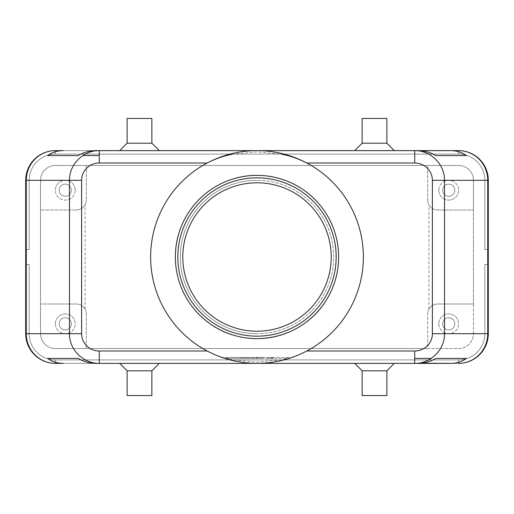 <?xml version="1.0" encoding="UTF-8"?>
<svg xmlns="http://www.w3.org/2000/svg" width="514" height="514" viewBox="0 0 514 514"><rect width="100%" height="100%" fill="white"/><g stroke="black" fill="none" stroke-linecap="round" stroke-linejoin="round"><path stroke-width="0.39" stroke-dasharray="2.57 1.93" d="M177.838 257A79.162 79.162 0 0 1 257 177.838A79.162 79.162 0 0 1 336.162 257A79.162 79.162 0 0 1 257 336.162A79.162 79.162 0 0 1 177.838 257M306.787 351.004C298.762 355.148 290.481 358.059 281.942 359.749L257 362.139L232.058 359.749C222.613 357.75 214.332 354.833 207.213 351.004A106.372 106.372 0 0 1 257 150.628A106.372 106.372 0 0 1 306.787 351.004A106.372 106.372 0 0 1 207.213 351.004M55.383 150.628L458.616 150.628L55.383 150.628L55.383 154.091L55.383 150.628L55.383 154.091L55.383 150.628L55.383 154.091L55.383 150.628L55.383 154.091L458.616 154.091A26.22 26.22 0 0 1 484.837 180.311A26.22 26.22 0 0 0 458.616 154.091A26.22 26.22 0 0 1 484.837 180.311A26.22 26.22 0 0 0 458.616 154.091A26.22 26.22 0 0 1 484.837 180.311A26.22 26.22 0 0 0 458.616 154.091A26.22 26.22 0 0 1 484.837 180.311A26.22 26.22 0 0 0 458.616 154.091L55.383 154.091A26.22 26.22 0 0 0 29.163 180.311A26.22 26.22 0 0 1 55.383 154.091A26.22 26.22 0 0 0 29.163 180.311A26.22 26.22 0 0 1 55.383 154.091A26.22 26.22 0 0 0 29.163 180.311A26.22 26.22 0 0 1 55.383 154.091A26.22 26.22 0 0 0 29.163 180.311A26.22 26.22 0 0 1 55.383 154.091L55.383 150.628L458.616 150.628L55.383 150.628A29.683 29.683 0 0 0 25.7 180.311A29.683 29.683 0 0 1 55.383 150.628A29.683 29.683 0 0 0 25.7 180.311A29.683 29.683 0 0 1 55.383 150.628A29.683 29.683 0 0 0 25.7 180.311A29.683 29.683 0 0 1 55.383 150.628A29.683 29.683 0 0 0 25.7 180.311A29.683 29.683 0 0 1 55.383 150.628A29.683 29.683 0 0 0 25.7 180.311L25.7 333.689L25.7 264.421L25.7 333.689L25.7 264.421L25.7 333.689L25.7 264.421L25.7 333.689L25.7 264.421L29.163 264.421L29.163 333.689L29.163 264.421L25.7 264.421L29.163 264.421L29.163 333.689A26.22 26.22 0 0 0 55.383 359.909A26.22 26.22 0 0 1 29.163 333.689A26.22 26.22 0 0 0 55.383 359.909A26.22 26.22 0 0 1 29.163 333.689A26.22 26.22 0 0 0 55.383 359.909A26.22 26.22 0 0 1 29.163 333.689A26.22 26.22 0 0 0 55.383 359.909A26.22 26.22 0 0 1 29.163 333.689L29.163 264.421L25.7 264.421L25.7 333.689A29.683 29.683 0 0 0 55.383 363.372A29.683 29.683 0 0 1 25.7 333.689A29.683 29.683 0 0 0 55.383 363.372A29.683 29.683 0 0 1 25.7 333.689A29.683 29.683 0 0 0 55.383 363.372A29.683 29.683 0 0 1 25.7 333.689A29.683 29.683 0 0 0 55.383 363.372A29.683 29.683 0 0 1 25.7 333.689A29.683 29.683 0 0 0 55.383 363.372L458.616 363.372A29.683 29.683 0 0 0 488.3 333.689A29.683 29.683 0 0 1 458.616 363.372A29.683 29.683 0 0 0 488.3 333.689A29.683 29.683 0 0 1 458.616 363.372A29.683 29.683 0 0 0 488.3 333.689A29.683 29.683 0 0 1 458.616 363.372A29.683 29.683 0 0 0 488.3 333.689A29.683 29.683 0 0 1 458.616 363.372A29.683 29.683 0 0 0 488.3 333.689L488.3 264.421L484.837 264.421L488.3 264.421L488.3 333.689L488.3 264.421L488.3 333.689L488.3 264.421L488.3 333.689L488.3 264.421L488.3 333.689L484.837 333.689A26.22 26.22 0 0 1 458.616 359.909A26.22 26.22 0 0 0 484.837 333.689A26.22 26.22 0 0 1 458.616 359.909A26.22 26.22 0 0 0 484.837 333.689A26.22 26.22 0 0 1 458.616 359.909A26.22 26.22 0 0 0 484.837 333.689A26.22 26.22 0 0 1 458.616 359.909A26.22 26.22 0 0 0 484.837 333.689L484.837 264.421L488.3 264.421L484.837 264.421L484.837 333.689L484.837 264.421L488.3 264.421L484.837 264.421L484.837 333.689L484.837 264.421L488.3 264.421L484.837 264.421L484.837 333.689L484.837 264.421L484.837 333.689L488.3 333.689L484.837 333.689L488.3 333.689L484.837 333.689L488.3 333.689L484.837 333.689L488.3 333.689L488.3 180.311A29.683 29.683 0 0 0 458.616 150.628A29.683 29.683 0 0 1 488.3 180.311A29.683 29.683 0 0 0 458.616 150.628A29.683 29.683 0 0 1 488.3 180.311A29.683 29.683 0 0 0 458.616 150.628A29.683 29.683 0 0 1 488.3 180.311A29.683 29.683 0 0 0 458.616 150.628A29.683 29.683 0 0 1 488.3 180.311A29.683 29.683 0 0 0 458.616 150.628L450.649 150.628M437.587 304.005C433.777 304.14 430.893 305.843 428.927 309.107A9.894 9.894 0 0 0 427.693 313.9A9.894 9.894 0 0 1 437.587 304.005L473.458 304.005L473.458 333.689A14.842 14.842 0 0 1 458.616 348.531L427.693 348.531L427.693 313.9L427.693 348.531L55.383 348.531A14.842 14.842 0 0 1 40.542 333.689L40.542 304.005L76.413 304.005A9.894 9.894 0 0 1 86.307 313.9A9.894 9.894 0 0 0 85.073 309.107C83.107 305.843 80.223 304.14 76.413 304.005L40.542 304.005L40.542 180.311A14.842 14.842 0 0 1 55.383 165.469L458.616 165.469A14.842 14.842 0 0 1 473.458 180.311L473.458 209.995L437.587 209.995A9.894 9.894 0 0 1 427.693 200.1A9.894 9.894 0 0 0 428.927 204.893C430.893 208.157 433.777 209.86 437.587 209.995L473.458 209.995L473.458 304.005L437.587 304.005M76.413 209.995C80.223 209.86 83.107 208.157 85.073 204.893A9.894 9.894 0 0 0 86.307 200.1A9.894 9.894 0 0 1 76.413 209.995L40.542 209.995L76.413 209.995M442.638 323.794A6.084 6.084 0 0 1 448.722 317.71A6.084 6.084 0 0 1 454.8 323.794A6.084 6.084 0 0 1 448.722 329.879A6.084 6.084 0 0 1 442.638 323.794A6.084 6.084 0 0 1 448.722 317.71A6.084 6.084 0 0 1 454.8 323.794A6.084 6.084 0 0 1 448.722 329.879A6.084 6.084 0 0 1 442.638 323.794M438.821 323.794A9.894 9.894 0 0 1 448.722 313.9A9.894 9.894 0 0 1 458.616 323.794A9.894 9.894 0 0 0 448.722 313.9A9.894 9.894 0 0 0 438.821 323.794A9.894 9.894 0 0 0 448.722 333.689A9.894 9.894 0 0 0 458.616 323.794A9.894 9.894 0 0 1 448.722 333.689A9.894 9.894 0 0 1 438.821 323.794M59.2 190.206A6.084 6.084 0 0 1 65.278 184.121A6.084 6.084 0 0 1 71.362 190.206A6.084 6.084 0 0 1 65.278 196.29A6.084 6.084 0 0 1 59.2 190.206A6.084 6.084 0 0 1 65.278 184.121A6.084 6.084 0 0 1 71.362 190.206A6.084 6.084 0 0 1 65.278 196.29A6.084 6.084 0 0 1 59.2 190.206M75.179 190.206A9.894 9.894 0 0 0 65.278 180.311A9.894 9.894 0 0 0 55.383 190.206A9.894 9.894 0 0 1 65.278 180.311A9.894 9.894 0 0 1 75.179 190.206A9.894 9.894 0 0 1 65.278 200.1A9.894 9.894 0 0 1 55.383 190.206A9.894 9.894 0 0 0 65.278 200.1A9.894 9.894 0 0 0 75.179 190.206M454.8 190.206A6.084 6.084 0 0 1 448.722 196.29A6.084 6.084 0 0 1 442.638 190.206A6.084 6.084 0 0 1 448.722 184.121A6.084 6.084 0 0 1 454.8 190.206A6.084 6.084 0 0 1 448.722 196.29A6.084 6.084 0 0 1 442.638 190.206A6.084 6.084 0 0 1 448.722 184.121A6.084 6.084 0 0 1 454.8 190.206M438.821 190.206A9.894 9.894 0 0 0 448.722 200.1A9.894 9.894 0 0 0 458.616 190.206A9.894 9.894 0 0 1 448.722 200.1A9.894 9.894 0 0 1 438.821 190.206A9.894 9.894 0 0 1 448.722 180.311A9.894 9.894 0 0 1 458.616 190.206A9.894 9.894 0 0 0 448.722 180.311A9.894 9.894 0 0 0 438.821 190.206M71.362 323.794A6.084 6.084 0 0 1 65.278 329.879A6.084 6.084 0 0 1 59.2 323.794A6.084 6.084 0 0 1 65.278 317.71A6.084 6.084 0 0 1 71.362 323.794A6.084 6.084 0 0 1 65.278 329.879A6.084 6.084 0 0 1 59.2 323.794A6.084 6.084 0 0 1 65.278 317.71A6.084 6.084 0 0 1 71.362 323.794M55.383 323.794A9.894 9.894 0 0 1 65.278 313.9A9.894 9.894 0 0 1 75.179 323.794A9.894 9.894 0 0 0 65.278 313.9A9.894 9.894 0 0 0 55.383 323.794A9.894 9.894 0 0 0 65.278 333.689A9.894 9.894 0 0 0 75.179 323.794A9.894 9.894 0 0 1 65.278 333.689A9.894 9.894 0 0 1 55.383 323.794M151.861 370.793L127.125 370.793M139.493 363.372L119.704 363.372L139.493 363.372M151.861 395.529L127.125 395.529M374.507 363.372L394.296 363.372L374.507 363.372M362.139 370.793L386.875 370.793M139.493 150.628L119.704 150.628L139.493 150.628M151.861 143.207L127.125 143.207M362.139 143.207L386.875 143.207M374.507 150.628L394.296 150.628L374.507 150.628M362.139 118.471L386.875 118.471M257 182.785A74.215 74.215 0 0 1 331.215 257A74.215 74.215 0 0 1 257 331.215A74.215 74.215 0 0 1 182.785 257A74.215 74.215 0 0 1 257 182.785M232.058 154.251L257 151.861L281.942 154.251M99.273 150.628L414.727 150.628L99.273 150.628M99.273 155.575L82.805 155.575M267.511 357.436L273.082 357.436L267.511 357.436L267.511 358.425L273.082 358.425L265.661 358.425L265.661 357.436L265.661 358.425L267.511 358.425L267.511 357.436M257 333.689A76.689 76.689 0 0 1 180.311 257A76.689 76.689 0 0 1 257 180.311A76.689 76.689 0 0 0 180.311 257A76.689 76.689 0 0 0 257 333.689A76.689 76.689 0 0 0 333.689 257A76.689 76.689 0 0 0 257 180.311A76.689 76.689 0 0 1 333.689 257A76.689 76.689 0 0 1 257 333.689M268.135 358.425L268.135 357.436L273.082 357.436L268.135 357.436L271.225 357.436L268.135 357.436L268.135 358.425L273.082 358.425L268.135 358.425L271.225 358.425L268.135 358.425L268.135 357.436L268.135 358.425M431.195 358.425L414.727 358.425M414.727 363.372L99.273 363.372L414.727 363.372M224.836 358.425L289.164 358.425L227.316 358.425L257 358.425L250.813 358.425L250.813 357.436L289.164 357.436L250.813 357.436L250.813 358.425L263.187 358.425L263.187 357.436L227.316 357.436L263.187 357.436L263.187 358.425L260.714 358.425L260.714 357.436L260.714 358.425L257 358.425L257 357.436L224.836 357.436L257 357.436L257 358.425L224.836 358.425L224.836 357.436M427.693 200.1L427.693 165.469L427.693 200.1M428.927 309.107L428.927 204.893M86.307 313.9L86.307 348.531L86.307 313.9M85.073 309.107L85.073 204.893M86.307 165.469L86.307 200.1L86.307 165.469M418.171 150.628L95.829 150.628M151.861 118.471L127.125 118.471M248.339 358.425L248.339 357.436L245.865 357.436L258.24 357.436L248.339 357.436L248.339 358.425L258.24 358.425L245.865 358.425L245.865 357.436L245.865 358.425L248.339 358.425M362.139 395.529L386.875 395.529M257 358.425L257 357.436L257 358.425M286.683 358.425L286.683 357.436M253.286 358.425L253.286 357.436L253.286 358.425M243.392 358.425L240.918 358.425L243.392 358.425L243.392 357.436L240.918 357.436L243.392 357.436L243.392 358.425M458.616 363.372L458.616 359.909L458.616 363.372L458.616 359.909L458.616 363.372L458.616 359.909L458.616 363.372L458.616 359.909L458.616 363.372L55.383 363.372L458.616 363.372L55.383 363.372L458.616 363.372L55.383 363.372L55.383 359.909L458.616 359.909L55.383 359.909L458.616 359.909L55.383 359.909L458.616 359.909L55.383 359.909L458.616 359.909L55.383 359.909L55.383 363.372L55.383 359.909L55.383 363.372L55.383 359.909L55.383 363.372L55.383 359.909L55.383 363.372L458.616 363.372L55.383 363.372M289.164 358.425L289.164 357.436M473.458 333.689L473.458 180.311A14.842 14.842 0 0 0 458.616 165.469L55.383 165.469A14.842 14.842 0 0 0 40.542 180.311L40.542 333.689A14.842 14.842 0 0 0 55.383 348.531L458.616 348.531A14.842 14.842 0 0 0 473.458 333.689M25.7 180.311L25.7 249.579L29.163 249.579L25.7 249.579L25.7 180.311L25.7 249.579L29.163 249.579L29.163 180.311L29.163 249.579L25.7 249.579L25.7 180.311L25.7 249.579L25.7 180.311L25.7 249.579L25.7 180.311L29.163 180.311L29.163 249.579L29.163 180.311L29.163 249.579L25.7 249.579L29.163 249.579L29.163 180.311L29.163 249.579L25.7 249.579L29.163 249.579L29.163 180.311L25.7 180.311M484.837 249.579L484.837 180.311L484.837 249.579L488.3 249.579L484.837 249.579L484.837 180.311L484.837 249.579L488.3 249.579L488.3 180.311L488.3 249.579L484.837 249.579L484.837 180.311L484.837 249.579L488.3 249.579L488.3 180.311L488.3 249.579L484.837 249.579L484.837 180.311L484.837 249.579L488.3 249.579L488.3 180.311L488.3 249.579L488.3 180.311L488.3 249.579L484.837 249.579M227.316 358.425L227.316 357.436M240.918 358.425L240.918 357.436L240.918 358.425M95.829 363.372L418.171 363.372M29.163 333.689L29.163 264.421L25.7 264.421L29.163 264.421L29.163 333.689L29.163 264.421L25.7 264.421L29.163 264.421L29.163 333.689L25.7 333.689L29.163 333.689M458.616 154.091L458.616 150.628L458.616 154.091M484.837 180.311L488.3 180.311L484.837 180.311M272.459 358.425L272.459 357.436L272.459 358.425M271.225 358.425L271.225 357.436L271.225 358.425M260.958 358.425L260.958 357.436M271.842 358.425L271.842 357.436L271.842 358.425M257.617 358.425L257.617 357.436M256.383 358.425L256.383 357.436M246.489 358.425L246.489 357.436M253.042 358.425L253.042 357.436M175.364 257C174.124 211.961 215.912 172.094 260.849 175.454C289.189 177.561 311.105 190.521 326.608 214.344C334.543 227.458 338.553 241.676 338.636 257C338.578 270.962 335.212 284.069 328.536 296.327C306.177 340.39 241.972 352.636 204.964 319.901C185.747 303.337 175.878 282.366 175.364 257M273.082 358.425L273.082 357.436M258.24 358.425L258.24 357.436"/><path stroke-width="0.77" d="M182.785 257A74.215 74.215 0 0 1 257 182.785A74.215 74.215 0 0 1 331.215 257A74.215 74.215 0 0 1 257 331.215A74.215 74.215 0 0 1 182.785 257M444.514 333.689L444.514 180.311L487.728 180.311A29.683 29.118 -90 0 0 458.616 150.628A29.683 29.683 0 0 1 488.3 180.311L488.3 333.689A29.683 29.683 0 0 1 458.616 363.372A29.683 29.118 -90 0 0 487.728 333.689L432.383 333.689A17.656 17.315 0 0 1 414.727 351.004L414.727 363.372C430.648 363.706 444.848 349.559 444.514 333.689L432.383 333.689L432.383 180.311L444.514 180.311C444.848 164.441 430.648 150.294 414.727 150.628L414.727 162.996A17.656 17.315 0 0 1 432.383 180.311M458.616 150.628L450.649 150.628C456.715 150.673 461.964 152.317 466.397 155.575L435.885 155.575C430.154 152.317 424.249 150.673 418.171 150.628L95.829 150.628C89.751 150.673 83.846 152.317 78.115 155.575L47.603 155.575C52.036 152.317 57.285 150.673 63.35 150.628L55.383 150.628A29.683 29.118 90 0 0 26.272 180.311L81.617 180.311A17.656 17.315 180 0 1 99.273 162.996L99.273 150.628C83.352 150.294 69.152 164.441 69.486 180.311L69.486 333.689L26.272 333.689A29.683 29.118 90 0 0 55.383 363.372L63.35 363.372C57.285 363.327 52.036 361.683 47.603 358.425L78.115 358.425C83.846 361.683 89.751 363.327 95.829 363.372L99.273 363.372L99.273 351.004A17.656 17.315 180 0 1 81.617 333.689L69.486 333.689C69.152 349.559 83.352 363.706 99.273 363.372L418.171 363.372C424.249 363.327 430.154 361.683 435.885 358.425L466.397 358.425C461.964 361.683 456.715 363.327 450.649 363.372L418.12 363.173M63.35 150.628L55.383 150.628A29.683 29.683 0 0 0 25.7 180.311L25.7 333.689A29.683 29.683 0 0 0 55.383 363.372L63.35 363.372M151.861 370.793L151.861 395.529L127.125 395.529L127.125 370.793L151.861 370.793L159.282 363.372M362.139 370.793L362.139 395.529L386.875 395.529L386.875 370.793L362.139 370.793L354.718 363.372M151.861 143.207L151.861 118.471L127.125 118.471L127.125 143.207L151.861 143.207L159.282 150.628M362.139 143.207L362.139 118.471L386.875 118.471L386.875 143.207L362.139 143.207L354.718 150.628M99.273 162.996L207.213 162.996C215.379 158.8 223.661 155.883 232.058 154.251M281.942 154.251C290.339 155.883 298.621 158.8 306.787 162.996L414.727 162.996M414.727 150.628L450.649 150.628L414.727 150.628M47.603 155.575L78.115 155.575M82.805 155.575L99.273 155.575M435.885 155.575L466.397 155.575M257 150.628A106.372 106.372 0 0 1 363.372 257A106.372 106.372 0 0 1 257 363.372A106.372 106.372 0 0 1 150.628 257A106.372 106.372 0 0 1 257 150.628M257 177.838A79.162 79.162 0 0 1 336.162 257A79.162 79.162 0 0 1 257 336.162A79.162 79.162 0 0 1 177.838 257A79.162 79.162 0 0 1 257 177.838M257 175.364A81.636 81.636 0 0 1 338.636 257A81.636 81.636 0 0 1 257 338.636A81.636 81.636 0 0 1 175.364 257A81.636 81.636 0 0 1 257 175.364M47.603 358.425L78.115 358.425M414.727 358.425L431.195 358.425M435.885 358.425L466.397 358.425M450.649 363.372L414.727 363.372M458.616 363.372A29.683 29.683 0 0 0 488.3 333.689L487.728 333.689L487.728 180.311L488.3 180.311M414.727 351.004L306.787 351.004M207.213 351.004L99.273 351.004M81.617 333.689L81.617 180.311L69.486 180.311M55.383 150.628A29.683 29.683 0 0 0 25.7 180.311L26.272 180.311L26.272 333.689L25.7 333.689A29.683 29.683 0 0 0 55.383 363.372M127.125 143.207L119.704 150.628M99.273 150.628L95.88 150.827M386.875 370.793L394.296 363.372M127.125 370.793L119.704 363.372M386.875 143.207L394.296 150.628"/></g></svg>
